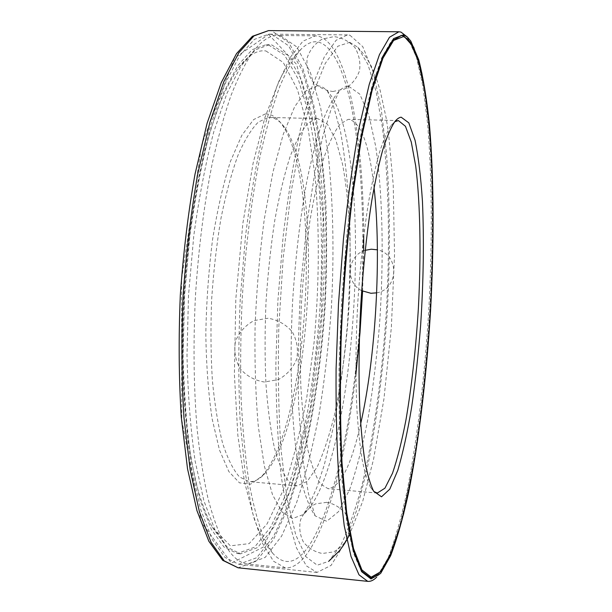 <?xml version="1.0" encoding="UTF-8"?>
<svg xmlns="http://www.w3.org/2000/svg" width="612" height="612" viewBox="0 0 612 612"><rect width="100%" height="100%" fill="white"/><g stroke="black" fill="none" stroke-linecap="round" stroke-linejoin="round"><path stroke-width="0.46" stroke-dasharray="3.06 2.29" d="M348.779 86.338L359.795 94.156L368.875 115.087L375.699 146.39C382.898 195.305 383.969 260.643 379.471 325.255C376.755 357.431 372.999 388.13 368.202 417.353C362.855 445.161 356.697 469.144 349.72 489.302L338.528 511.64L326.732 521.309L315.119 515.832C310.361 508.916 306 498.275 302.06 483.924L297.011 457.47C291.281 416.879 289.514 360.33 292.62 301.425C295.489 256.55 300.377 215.745 307.27 179.01C312.043 156.389 317.154 137.103 322.616 121.161C328.154 107.345 333.685 97.27 339.193 90.936C342.498 87.753 345.696 86.223 348.779 86.338M349.72 42.32L357.829 47.269L367.973 64.512L376.158 91.662L382.286 126.5C388.765 178.26 390.028 242.214 386.631 306.75C382.714 371.27 374.238 434.665 361.952 485.362C355.488 509.452 348.412 529.441 340.731 545.33L328.705 561.326L317.23 565.197L306.023 556.798L295.757 534.942L287.196 499.293L281.122 450.769C278.514 412.664 277.756 371.109 278.85 326.104L283.111 258.7L290.654 194.715L300.79 138.794L312.64 94.363L325.286 63.342L337.87 46.221L349.72 42.32M349.873 35.19L362.74 46.596L373.259 72.216L381.184 108.791L386.486 153.367C390.051 202.863 390.318 255.594 387.274 311.562C383.579 367.468 376.992 419.342 367.506 467.178L356.895 509.635L344.617 543.364L331.1 565.381L316.978 572.442L306.329 565.84L296.392 547.663L287.778 517.446L281.122 475.608C277.817 442.354 276.066 405.175 275.867 364.079L277.909 300.591L283.05 237.28C287.892 196.467 293.837 159.732 300.875 127.059L312.212 86.238L324.184 57.191L336.11 40.254L347.432 34.899L349.873 35.19M271.881 34.433L288.543 45.739L302.45 71.084L313.237 107.268L320.787 151.386C326.211 200.392 327.435 252.58 324.459 307.951C320.696 362.426 313 415.288 301.678 461.601L288.765 503.347L273.595 536.38L256.658 557.746L238.718 564.302L225.017 557.463L212.05 539.226L200.583 509.184L191.418 467.752C186.675 434.903 183.845 398.244 182.919 357.768L184.487 295.298L189.988 233.05C195.48 192.941 202.434 156.84 210.857 124.733L224.642 84.601L239.43 56.044L254.378 39.39L268.76 34.142L271.881 34.433M271.766 44.921L287.778 55.248L301.196 79.147L311.653 113.625L319.013 155.899C324.322 203.008 325.569 253.314 322.746 306.819C320.206 341.909 316.228 375.959 310.82 408.961C304.631 440.877 297.172 469.679 288.443 495.353L273.878 527.085L257.652 547.564L240.508 553.852L227.32 547.266L214.866 529.686L203.865 500.761L195.106 460.935C190.569 429.387 187.869 394.212 186.997 355.404L188.504 295.527L193.767 235.857C199.022 197.401 205.678 162.754 213.749 131.924L226.953 93.345L241.151 65.844L255.51 49.786L269.357 44.73L271.766 44.921M268.461 44.883L284.626 55.202L298.182 79.093L308.754 113.557L316.205 155.815C321.591 202.901 322.876 253.184 320.061 306.666C317.513 341.741 313.52 375.768 308.081 408.755C301.854 440.655 294.341 469.435 285.536 495.085L270.864 526.794L254.493 547.243L237.196 553.508L223.893 546.914L211.316 529.334L200.201 500.417L191.334 460.614C186.752 429.081 184.005 393.921 183.103 355.144L184.587 295.305L189.865 235.681C195.144 197.248 201.845 162.631 209.97 131.817L223.273 93.269L237.578 65.79L252.067 49.74L266.029 44.691L268.461 44.883M407.34 37.018L416.55 57.536L422.923 86.437L427.497 122.943C432.156 176.86 432.393 242.712 428.836 309.144C424.866 375.561 417.185 440.961 406.475 494.006C400.868 519.297 394.778 540.541 388.207 557.754L376.732 577.101M408.112 39.566L409.956 41.983L417.904 60.68L424.139 89.145L428.614 125.162C433.158 178.39 433.373 243.492 429.853 309.205C426.824 359.068 421.959 406.307 415.257 450.899C410.514 479.326 405.198 504.762 399.315 527.207L389.905 554.786L379.891 572.457L377.795 574.66M370.375 577.98L361.409 571.516L353.583 553.378L346.958 523.061L342.039 480.94C339.744 447.41 338.75 409.887 339.056 368.37L341.435 304.195L346.323 240.156C350.707 198.869 355.932 161.698 362.006 128.642L371.645 87.348L381.659 57.972L391.481 40.836L401.112 35.427M373.825 491.49L370.535 487.359C367.384 481.04 364.553 471.638 362.059 459.153C359.81 444.947 358.074 428.086 356.865 408.579C355.457 377.13 355.71 342.636 357.622 305.113C359.963 267.605 363.605 233.31 368.554 202.212C371.966 182.965 375.592 166.418 379.432 152.556C383.326 140.431 387.189 131.404 391.045 125.483L394.771 121.75M360.682 423.741C351.257 465.464 340.379 487.114 328.04 488.682L320.65 484.084C315.937 477.138 311.73 465.946 308.043 450.508C304.761 432.707 302.366 411.493 300.867 386.868C299.964 360.736 300.132 333.265 301.379 304.455C303.238 275.63 306.038 248.112 309.764 221.888C313.933 197.163 318.63 175.843 323.847 157.927C329.233 142.374 334.665 131.09 340.157 124.068L348.075 119.401L348.97 119.371C361.049 122.324 369.411 145.059 374.062 187.586M359.902 322.715C351.357 456.047 312.135 597.213 272.776 553.332L263.772 537.726C258.157 523.398 253.238 504.977 249.023 482.44C245.32 457.707 242.689 429.846 241.128 398.879C240.256 366.573 240.623 333.142 242.23 298.572C245.504 246.766 251.853 196.988 260.421 154.622C266.472 127.931 272.99 105.057 279.975 86.017C287.089 69.408 294.219 57.031 301.356 48.891C307.17 43.261 312.732 40.958 318.041 41.976C352.244 50.406 367.284 173.938 361.761 290.723M355.878 374.345C344.158 475.631 316.419 569.68 285.353 567.898L273.51 561.227L262.38 543.096L252.641 513.086L244.991 471.6L240.088 420.115C238.336 381.582 238.397 341.029 240.279 298.457L245.542 235.888C250.622 195.557 256.948 159.25 264.522 126.959L276.808 86.606L289.874 57.88L302.978 41.126L315.501 35.84L318.141 36.116C347.631 43.337 363.467 137.05 363.704 236.117M363.673 250.897L362.595 291.151M317.299 85.757C320.833 85.909 324.192 87.623 327.351 90.905C375.936 143.636 357.576 467.622 303.353 514.524L292.658 518.494L282.178 512.183L272.531 494.779L264.376 466.153L258.394 427.115C255.655 396.461 254.554 362.931 255.074 326.517C256.596 289.53 259.679 253.682 264.323 218.974L272.921 172.194L283.287 134.196L294.624 106.794L306.184 90.721L317.299 85.757M316.733 118.636L317.735 118.606L327.497 124.32L335.812 139.888L342.383 163.588C349.636 200.965 351.839 252.328 349.131 304.631C346.583 344.533 341.71 381.222 334.512 414.699C329.386 435.446 323.649 452.819 317.291 466.811L307.27 481.346L296.919 485.913L288.657 481.254C283.356 474.3 278.605 463.123 274.39 447.724C270.611 429.991 267.811 408.87 265.975 384.374C264.789 358.38 264.797 331.069 265.99 302.435C267.865 273.793 270.795 246.445 274.765 220.404C279.233 195.84 284.32 174.665 290.012 156.871C295.902 141.426 301.877 130.218 307.943 123.257L316.733 118.636M268.523 117.466L269.678 117.443C275.017 117.68 279.936 120.947 284.442 127.258C325.003 182.911 311.409 422.838 264.82 473.558C259.633 479.318 254.37 482.011 249.046 481.644L239.46 476.909C233.271 469.924 227.679 458.771 222.676 443.448C218.163 425.814 214.728 404.838 212.387 380.534C210.788 354.761 210.543 327.695 211.653 299.329C213.55 270.963 216.671 243.897 221.016 218.117C225.943 193.813 231.611 172.852 238.014 155.249C244.67 139.964 251.463 128.887 258.409 122.01L268.523 117.466M265.294 113.962C271.231 113.771 276.678 117.152 281.642 124.098C323.22 181.213 309.442 424.33 261.684 476.381L250.606 484.161L239.453 482.837L228.842 471.561L219.486 450.042L212.119 418.792C208.386 393.547 206.29 365.28 205.823 333.984C206.405 301.854 208.669 270.236 212.632 239.124C217.459 209.419 223.411 183.501 230.472 161.377L241.809 135.367L253.659 119.547L265.294 113.962M265.929 50.957L283.287 62.501L297.539 89.796L308.211 129.033L315.157 176.707C319.648 229.592 319.303 284.733 314.124 342.108L306.88 396.729C300.461 431.636 292.505 462.947 283.004 490.64L267.008 524.01L249.122 543.647L230.387 545.82L212.356 527.33C206.519 516.176 201.218 501.909 196.452 484.536C192.076 465.457 188.542 443.776 185.849 419.503C182.468 380.97 181.848 339.561 183.998 295.275C186.867 251.027 192.153 209.947 199.872 172.049C205.288 148.234 211.247 127.089 217.75 108.622C224.451 91.899 231.328 78.321 238.389 67.901C247.952 55.332 257.132 49.679 265.929 50.957M280.648 35.748L296.812 46.94L310.292 72.147L320.719 108.179L327.994 152.136C333.196 200.973 334.32 253.001 331.36 308.226C328.721 344.449 324.651 379.608 319.143 413.704C312.847 446.699 305.273 476.503 296.415 503.118L281.635 536.074L265.157 557.417L247.738 563.996C239.667 563.285 231.94 556.652 224.55 544.091C218.53 532.471 213.053 517.454 208.118 499.04C203.597 478.76 199.948 455.619 197.171 429.616C193.69 388.253 193.117 343.692 195.442 295.917C198.525 248.189 204.133 203.98 212.265 163.274C217.956 137.754 224.199 115.171 230.984 95.533C237.961 77.793 245.098 63.495 252.396 52.624C261.156 40.981 269.586 35.259 277.687 35.465L280.648 35.748M268.576 34.402L296.575 64.344L314.996 130.846L323.151 218.056L321.407 313.711L310.322 407.76L290.524 489.875L263.237 547.105L231.428 563.116L201.195 521.998L181.772 419.878L181.58 278.995L201.738 144.669L234.373 58.247L268.576 34.402M268.553 30.6L271.919 30.937L288.803 42.572L302.871 68.406L313.765 105.172C319.449 133.982 323.434 165.607 325.729 200.063C327.091 235.429 326.854 271.521 325.026 308.341C321.208 363.436 313.413 416.887 301.945 463.758L288.864 506.017L273.495 539.486L256.313 561.15L238.114 567.798M315.119 515.832L308.417 493.44L302.397 456.59L298.641 406.284C297.608 367.338 298.373 326.357 300.951 283.333L307.071 221.789L315.333 169.738L323.082 135.336L330.924 109.869L339.193 90.936M357.829 47.269L365.54 56.266L371.461 66.509L376.189 77.831L380.113 90.255L386.241 118.391L388.605 134.013L393.225 184.939L394.533 254.676L391.343 327.611L383.938 398.947L373.565 459.268L362.725 501.297L349.184 535.431M347.432 34.899L268.76 34.142M316.978 572.442L238.718 564.302M269.357 44.73L266.029 44.691M240.508 553.852L237.196 553.508M410.782 41.073L408.418 38.518M380.618 573.459L377.979 575.731M401.548 35.419L400.676 35.412M370.803 578.042L369.931 577.95M410.744 42.84L409.956 41.983M380.771 571.7L379.891 572.457M370.535 487.359L373.626 491.161M391.045 125.483L394.541 122.056M398.389 120.572L348.97 119.371M377.283 493.073L328.04 488.682M327.351 90.905L332.538 102.548L340.532 131.741C345.099 157.483 348.19 186.813 349.812 219.731C350.538 253.659 349.773 288.267 347.509 323.564C344.426 358.601 340.02 391.864 334.274 423.359L324.268 464.982L316.97 487.106L309.741 503.684L303.353 514.524M272.776 553.332C265.815 544.764 261.11 536.846 254.355 519.328L244.509 481.958L237.846 435.231L234.396 374.613L235.827 298.794L242.888 223.235L253.116 163.182L265.011 117.244L279.018 81.006C287.747 64.176 293.385 56.709 301.356 48.891M317.735 118.606L269.678 117.443M296.919 485.913L249.046 481.644M284.442 127.258L281.642 124.098M264.82 473.558L261.684 476.381M212.356 527.33L224.55 544.091M238.389 67.901L252.396 52.624M315.501 35.84L277.687 35.465M285.353 567.898L247.738 563.996M268.087 318.24L254.087 320.573C245.45 325.24 239.261 332.117 235.505 341.213C233.769 350.89 235.283 360.024 240.065 368.608C246.56 375.975 254.646 380.442 264.323 382.018L278.322 379.601C286.913 374.888 293.049 368.003 296.743 358.938C298.449 349.307 296.935 340.226 292.192 331.689C285.758 324.345 277.726 319.862 268.087 318.24M332.882 91.494L344.564 89.031C351.648 84.762 356.628 78.68 359.496 70.801C360.675 62.47 359.137 54.69 354.868 47.461C349.192 41.31 342.246 37.692 334.014 36.605L322.233 39.092C315.096 43.414 310.116 49.557 307.285 57.497C306.176 65.867 307.775 73.639 312.089 80.815C317.789 86.889 324.72 90.446 332.882 91.494M376.632 292.842C398.94 289.292 399.59 254.141 377.397 249.826M365.188 250.323C347.31 255.403 344.961 282.645 361.684 290.685M326.793 502.33L315.7 503.852C308.785 507.371 303.728 512.718 300.538 519.902C298.916 527.613 299.872 534.987 303.414 542.018C308.356 548.123 314.637 551.947 322.264 553.477L333.425 551.917C340.364 548.337 345.397 542.943 348.534 535.73C350.102 528.011 349.1 520.667 345.535 513.69C340.609 507.646 334.359 503.86 326.793 502.33"/><path stroke-width="0.92" d="M376.732 577.101C373.725 580.207 370.727 581.622 367.736 581.362L359.03 574.844L351.028 556.492L344.242 525.8L339.193 483.143C336.829 449.177 335.789 411.157 336.08 369.074L338.474 304.026L343.439 239.116C347.907 197.271 353.231 159.61 359.42 126.133L369.258 84.318L379.463 54.59L389.492 37.263L398.879 31.77L401.005 32.099L407.34 37.018M403.53 34.807L407.271 36.957L410.782 41.073L418.738 59.815C423.221 77.441 426.786 99.014 429.44 124.534C433.969 177.954 434.168 243.301 430.641 309.244C426.702 375.171 419.121 440.074 408.579 492.645C403.063 517.698 397.081 538.728 390.64 555.734L380.618 573.459L370.979 578.96L361.646 571.684L353.193 550.234L346.285 514.072L341.595 463.995C339.737 424.346 339.492 380.84 340.861 333.486L345.168 262.372L352.229 194.746L361.409 135.657L371.905 88.832L382.882 56.319L393.615 38.579L403.53 34.807M403.507 35.703L413.704 47.185L421.836 72.996L427.765 109.831L431.491 154.721C433.77 204.553 433.365 257.66 430.267 314.033C426.656 370.359 420.773 422.685 412.61 471.003L403.606 513.95L393.355 548.161L382.24 570.621L370.803 578.042L362.312 571.608L354.524 553.47L347.93 523.153L343.041 481.024C340.762 447.494 339.782 409.971 340.096 368.439L342.483 304.248L347.364 240.202C351.739 198.908 356.957 161.729 363.008 128.673L372.624 87.371L382.599 57.987L392.391 40.851L401.548 35.419L403.507 35.703M401.112 35.427L402.635 35.695L408.112 39.566M377.795 574.66L374.077 577.215L370.375 577.98M403.476 36.598L407.225 38.732L410.744 42.84L418.639 61.437L424.82 89.796L429.264 125.69C433.77 178.75 433.969 243.691 430.458 309.236C427.436 358.984 422.586 406.093 415.923 450.57C411.195 478.913 405.917 504.265 400.072 526.634L390.716 554.112L380.771 571.7L371.201 577.162L361.929 569.933L353.545 548.62L346.683 512.718L342.024 463.016C340.18 423.672 339.935 380.496 341.297 333.502C343.623 285.812 347.379 239.904 352.55 195.779L361.661 137.073L372.065 90.515L382.967 58.148L393.623 40.43L403.476 36.598M401.174 117.19L408.816 122.851L415.043 140.247C418.417 156.833 420.88 177.159 422.441 201.218C424.108 239.889 423.504 281.283 420.628 325.393C418.363 354.08 415.372 381.368 411.647 407.248C407.554 431.789 402.948 452.781 397.831 470.215L389.775 489.179L381.513 496.806L373.626 491.161C370.459 484.781 367.621 475.241 365.119 462.542C362.862 448.083 361.126 430.902 359.917 410.996C358.525 378.889 358.808 343.653 360.766 305.289C363.153 266.947 366.856 231.902 371.867 200.155C375.317 180.517 378.981 163.641 382.852 149.527C386.776 137.195 390.67 128.038 394.541 122.056C396.836 119.026 399.047 117.405 401.174 117.19M394.771 121.75L398.389 120.572L405.442 126.286L411.272 141.999L415.693 165.944C420.39 203.712 421.178 255.625 418.363 308.555C415.862 348.932 411.715 386.126 405.924 420.13C401.854 441.229 397.379 458.931 392.506 473.237L384.933 488.192L377.283 493.073L373.825 491.49M374.062 187.586C381.628 255.923 375.921 356.689 360.682 423.741M361.761 290.723L359.902 322.715M363.704 236.117L363.673 250.897M362.595 291.151L359.978 333.05L355.878 374.345M238.114 567.798L224.237 560.875L211.102 542.416L199.474 511.999L190.179 470.039L184.005 418.019C181.611 379.103 181.32 338.168 183.133 295.221C186.186 252.343 191.097 211.706 197.867 173.311L209.885 122.324L223.854 81.679L238.848 52.77L253.988 35.917L268.553 30.6L252.419 36.284L236.5 53.634L221.2 82.727L207.101 123.28L195.044 173.992C188.259 212.127 183.355 252.481 180.318 295.045C178.528 337.686 178.842 378.346 181.267 417.009L187.524 468.769L196.949 510.653L208.868 541.299L222.722 560.332L238.114 567.798L367.736 581.362M349.184 535.431C343.653 545.613 343.24 545.537 339.415 550.808L328.705 561.326M398.879 31.77L268.553 30.6M361.684 290.685L370.918 293.278L376.632 292.842M377.397 249.826L371.262 249.214L365.188 250.323"/></g></svg>
